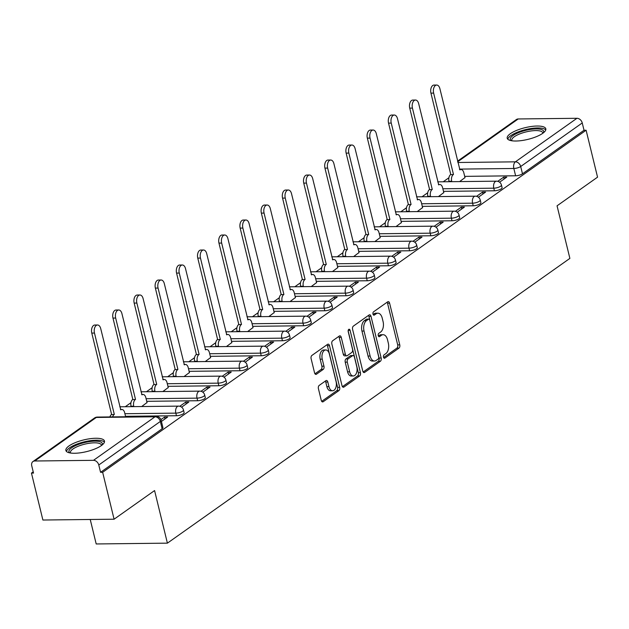 <?xml version="1.0" encoding="UTF-8"?>
<svg xmlns="http://www.w3.org/2000/svg" width="629" height="629" viewBox="0 0 629 629"><rect width="100%" height="100%" fill="white"/><g stroke="black" fill="none" stroke-linecap="round" stroke-linejoin="round"><path stroke-width="0.94" d="M383.493 357.162A1.753 1.014 89.3 0 0 384.453 358.255A1.753 1.014 89.3 0 0 384.822 358.121L398.998 348.096A2.5 1.447 89.3 0 0 399.761 344.841L389.61 303.178A2.5 1.447 89.3 0 0 388.242 301.621A2.5 1.447 89.3 0 0 387.708 301.802L373.54 311.835A1.753 1.014 89.3 0 0 372.997 314.115A1.753 1.014 89.3 0 0 373.956 315.2A1.753 1.014 89.3 0 0 374.326 315.074L376.166 313.777A7.996 4.631 89.3 0 1 377.88 313.179A7.996 4.631 89.3 0 1 382.235 318.164L383.085 321.631A7.996 4.631 89.3 0 1 380.624 332.057L378.784 333.354A1.753 1.014 89.3 0 0 378.249 335.634A1.753 1.014 89.3 0 0 379.201 336.727A1.753 1.014 89.3 0 0 379.578 336.594L381.41 335.296A7.996 4.631 89.3 0 1 383.124 334.707A7.996 4.631 89.3 0 1 387.488 339.684L388.329 343.159A7.996 4.631 89.3 0 1 385.868 353.584L384.036 354.882A1.753 1.014 89.3 0 0 383.493 357.162M542.709 133.34A19.861 6.015 -13.7 0 0 545.815 128.819A19.861 6.015 -13.7 0 0 531.363 126.484A19.861 6.015 -13.7 0 0 510.331 133.71A19.861 6.015 -13.7 0 0 507.218 138.231A19.861 6.015 -13.7 0 0 521.677 140.566A19.861 6.015 -13.7 0 0 542.709 133.34M101.371 445.576A19.861 6.015 -13.7 0 0 104.477 441.063A19.861 6.015 -13.7 0 0 90.018 438.72A19.861 6.015 -13.7 0 0 68.986 445.945A19.861 6.015 -13.7 0 0 65.88 450.466A19.861 6.015 -13.7 0 0 80.331 452.809A19.861 6.015 -13.7 0 0 101.371 445.576M319.194 385.42A2.5 1.447 89.3 0 0 318.423 388.683L321.27 400.374A2.5 1.447 89.3 0 0 322.638 401.923A2.5 1.447 89.3 0 0 323.172 401.742L338.905 390.609A2.5 1.447 89.3 0 0 339.676 387.346L329.525 345.683A2.5 1.447 89.3 0 0 328.157 344.134A2.5 1.447 89.3 0 0 327.623 344.315L311.89 355.448A2.5 1.447 89.3 0 0 311.119 358.711L314.555 372.824A2.5 1.447 89.3 0 0 315.923 374.381A2.5 1.447 89.3 0 0 316.458 374.2L323.188 369.435A2.5 1.447 89.3 0 0 323.959 366.172L322.252 359.175A6.683 3.876 89.3 0 1 325.743 349.96A6.683 3.876 89.3 0 1 329.392 354.127L336.075 381.551A6.683 3.876 89.3 0 1 332.584 390.766A6.683 3.876 89.3 0 1 328.943 386.599L327.827 382.031A2.5 1.447 89.3 0 0 326.467 380.474A2.5 1.447 89.3 0 0 325.932 380.655L319.194 385.42M586.11 130.242L597.55 177.166L557.058 205.817L569.874 258.401L167.4 543.149L154.577 490.565L114.085 519.208L102.645 472.285L586.11 130.242L584.034 130.266L582.25 122.954L520.702 166.504A5.095 1.541 166.3 0 1 513.83 168.478L459.492 169.099M362.752 371.024A2.5 1.447 89.3 0 0 364.112 372.58A2.5 1.447 89.3 0 0 364.647 372.392L380.388 361.258A2.5 1.447 89.3 0 0 381.158 358.003L371 316.34A2.5 1.447 89.3 0 0 369.64 314.783A2.5 1.447 89.3 0 0 369.105 314.972L353.364 326.105A2.5 1.447 89.3 0 0 352.594 329.36L362.752 371.024M359.646 375.938L343.914 387.071A2.5 1.447 89.3 0 1 343.371 387.252A2.5 1.447 89.3 0 1 342.011 385.695L331.853 344.032A2.5 1.447 89.3 0 1 332.623 340.776L339.361 336.012A2.5 1.447 89.3 0 1 339.896 335.823A2.5 1.447 89.3 0 1 341.256 337.38L345.376 354.276A2.5 1.447 89.3 0 0 346.744 355.833A2.5 1.447 89.3 0 0 347.279 355.652L351.745 352.492A2.5 1.447 89.3 0 0 352.515 349.229L348.222 331.64A1.753 1.014 89.3 0 1 349.142 329.226A1.753 1.014 89.3 0 1 350.094 330.319L360.417 372.675A2.5 1.447 89.3 0 1 359.646 375.938L357.571 375.961L342.428 386.67M114.085 519.208L42.89 520.026L31.45 473.094L33.227 471.844M448.902 177.755L443.217 181.781M427.704 192.757L422.02 196.775M406.507 207.751L400.822 211.776M385.31 222.745L379.625 226.77M364.112 237.746L358.428 241.764M342.915 252.74L337.23 256.766M321.718 267.742L316.033 271.759M300.52 282.736L294.836 286.761M279.323 297.729L273.639 301.755M258.126 312.731L252.441 316.749M236.929 327.725L231.244 331.75M215.731 342.719L210.047 346.744M194.534 357.72L188.849 361.738M173.337 372.714L167.652 376.74M152.139 387.716L146.455 391.733M130.942 402.709L125.257 406.735M90.23 519.483L96.198 543.959L167.4 543.149M102.645 472.285L100.569 472.308L98.784 464.996A5.095 3.853 -125.3 0 0 93.485 460.326L34.744 461.002A5.095 3.853 -125.3 0 0 32.952 461.56A5.095 3.853 -125.3 0 0 31.741 465.767L33.526 473.071L31.45 473.094M584.034 130.266L522.479 173.816A5.095 1.541 166.3 0 1 515.615 175.782L464.689 176.364M457.558 161.158L516.417 119.518A5.095 3.853 54.7 0 1 518.21 118.96L576.95 118.291A5.095 3.853 54.7 0 1 582.25 122.954M478.386 197.207L485.588 192.112L482.474 192.144L482.93 193.999M438.421 196.586L443.791 192.592M457.189 212.209L464.391 207.106L461.277 207.145L461.733 208.993M417.224 211.588L422.594 207.586M435.991 227.203L443.193 222.108L440.08 222.139L440.536 223.987M396.026 226.582L401.396 222.58M414.794 242.196L421.996 237.102L418.883 237.141L419.339 238.989M374.829 241.583L380.199 237.581M393.597 257.198L400.799 252.095L397.685 252.135L398.141 253.982M353.632 256.577L359.002 252.575M372.399 272.192L379.601 267.097L376.488 267.128L376.944 268.976M332.434 271.571L337.804 267.577M351.202 287.186L358.404 282.091L355.291 282.13L355.747 283.978M311.237 286.572L316.607 282.57M330.005 302.187L337.207 297.092L334.093 297.124L334.549 298.972M290.04 301.566L295.41 297.564M308.808 317.181L316.01 312.086L312.896 312.118L313.352 313.973M268.842 316.56L274.213 312.566M287.61 332.183L294.812 327.08L291.699 327.119L292.147 328.967M247.645 331.562L253.015 327.56M266.413 347.177L273.615 342.082L270.501 342.113L270.95 343.961M226.448 346.555L231.818 342.553M245.216 362.17L252.418 357.075L249.304 357.115L249.752 358.962M205.251 361.557L210.621 357.555M224.018 377.172L231.22 372.069L228.107 372.109L228.555 373.956M184.045 376.551L189.423 372.549M202.821 392.166L210.023 387.071L206.91 387.102L207.358 388.95M162.848 391.545L168.226 387.55M181.624 407.16L188.826 402.065L185.712 402.104L186.16 403.952M141.651 406.546L147.029 402.544M161.425 421.454L167.629 417.066L164.515 417.098L164.963 418.945M176.45 415.73L175.821 413.135A5.095 1.541 166.3 0 0 181.058 412.026A5.095 1.541 166.3 0 0 183.487 410.006L184.116 412.6A5.095 1.541 -13.7 0 1 181.687 414.621A5.095 1.541 -13.7 0 1 176.45 415.73L125.533 416.312M197.648 400.736L197.019 398.141A5.095 1.541 166.3 0 0 202.255 397.025A5.095 1.541 166.3 0 0 204.684 395.012L205.313 397.607A5.095 1.541 -13.7 0 1 202.884 399.619A5.095 1.541 -13.7 0 1 197.648 400.736L146.73 401.318M218.845 385.742L218.216 383.147A5.095 1.541 166.3 0 0 223.452 382.031A5.095 1.541 166.3 0 0 225.882 380.018L226.511 382.613A5.095 1.541 -13.7 0 1 224.081 384.626A5.095 1.541 -13.7 0 1 218.845 385.742L167.927 386.324M240.042 370.74L239.413 368.146A5.095 1.541 166.3 0 0 244.65 367.037A5.095 1.541 166.3 0 0 247.079 365.017L247.708 367.611A5.095 1.541 -13.7 0 1 245.279 369.632A5.095 1.541 -13.7 0 1 240.042 370.74L189.125 371.322M261.239 355.747L260.61 353.152A5.095 1.541 166.3 0 0 265.847 352.036A5.095 1.541 166.3 0 0 268.276 350.023L268.905 352.617A5.095 1.541 -13.7 0 1 266.476 354.63A5.095 1.541 -13.7 0 1 261.239 355.747L210.322 356.329M282.437 340.745L281.808 338.158A5.095 1.541 166.3 0 0 287.044 337.042A5.095 1.541 166.3 0 0 289.474 335.029L290.103 337.624A5.095 1.541 -13.7 0 1 287.673 339.636A5.095 1.541 -13.7 0 1 282.437 340.745L231.519 341.335M303.634 325.751L303.005 323.157A5.095 1.541 166.3 0 0 308.241 322.048A5.095 1.541 166.3 0 0 310.671 320.027L311.3 322.622A5.095 1.541 -13.7 0 1 308.87 324.635A5.095 1.541 -13.7 0 1 303.634 325.751L252.716 326.333M324.831 310.757L324.202 308.163A5.095 1.541 166.3 0 0 329.439 307.046A5.095 1.541 166.3 0 0 331.868 305.034L332.497 307.628A5.095 1.541 -13.7 0 1 330.068 309.641A5.095 1.541 -13.7 0 1 324.831 310.757L273.914 311.339M346.029 295.756L345.4 293.161A5.095 1.541 166.3 0 0 350.636 292.053A5.095 1.541 166.3 0 0 353.066 290.032L353.695 292.627A5.095 1.541 -13.7 0 1 351.265 294.647A5.095 1.541 -13.7 0 1 346.029 295.756L295.111 296.338M367.226 280.762L366.597 278.167A5.095 1.541 166.3 0 0 371.833 277.051A5.095 1.541 166.3 0 0 374.263 275.038L374.9 277.633A5.095 1.541 -13.7 0 1 372.462 279.646A5.095 1.541 -13.7 0 1 367.226 280.762L316.308 281.344M388.431 265.768L387.794 263.174A5.095 1.541 166.3 0 0 393.031 262.057A5.095 1.541 166.3 0 0 395.46 260.044L396.097 262.639A5.095 1.541 -13.7 0 1 393.668 264.652A5.095 1.541 -13.7 0 1 388.431 265.768L337.506 266.35M409.628 250.767L408.992 248.172A5.095 1.541 166.3 0 0 414.228 247.063A5.095 1.541 166.3 0 0 416.657 245.043L417.294 247.637A5.095 1.541 -13.7 0 1 414.865 249.658A5.095 1.541 -13.7 0 1 409.628 250.767L358.703 251.348M430.826 235.773L430.189 233.178A5.095 1.541 166.3 0 0 435.425 232.062A5.095 1.541 166.3 0 0 437.855 230.049L438.492 232.644A5.095 1.541 -13.7 0 1 436.062 234.656A5.095 1.541 -13.7 0 1 430.826 235.773L379.9 236.355M452.023 220.771L451.386 218.184A5.095 1.541 166.3 0 0 456.623 217.068A5.095 1.541 166.3 0 0 459.052 215.055L459.689 217.65A5.095 1.541 -13.7 0 1 457.259 219.663A5.095 1.541 -13.7 0 1 452.023 220.771L401.098 221.361M473.22 205.777L472.583 203.183A5.095 1.541 166.3 0 0 477.82 202.074A5.095 1.541 166.3 0 0 480.249 200.053L480.886 202.648A5.095 1.541 -13.7 0 1 478.457 204.661A5.095 1.541 -13.7 0 1 473.22 205.777L422.295 206.359M494.418 190.784L493.781 188.189A5.095 1.541 166.3 0 0 499.017 187.072A5.095 1.541 166.3 0 0 501.447 185.06L502.084 187.654A5.095 1.541 -13.7 0 1 499.654 189.667A5.095 1.541 -13.7 0 1 494.418 190.784L443.492 191.365M499.583 182.213L506.785 177.119L503.672 177.15L504.128 178.998M459.618 181.592L464.988 177.59M503.672 177.15L497.767 181.333M100.569 472.308L162.125 428.758A5.095 1.541 -13.7 0 0 162.919 427.602L161.142 420.29A5.095 1.541 166.3 0 1 160.34 421.446L98.784 464.996M482.474 192.144L476.57 196.327M461.277 207.145L455.372 211.328M440.08 222.139L434.175 226.322M418.883 237.141L412.978 241.316M397.685 252.135L391.781 256.317M376.488 267.128L370.583 271.311M355.291 282.13L349.386 286.305M334.093 297.124L328.189 301.307M312.896 312.118L306.991 316.301M291.699 327.119L285.794 331.302M270.501 342.113L264.597 346.296M249.304 357.115L243.399 361.29M228.107 372.109L222.202 376.291M206.91 387.102L201.005 391.285M185.712 402.104L179.808 406.279M164.515 417.098L160.93 419.637M383.124 334.707L381.048 334.73A7.996 4.631 89.3 0 0 379.334 335.32L381.41 335.296M378.367 336.004L379.334 335.32M377.88 313.179L375.804 313.203A7.996 4.631 89.3 0 0 374.09 313.8L376.166 313.777M373.123 314.484L374.09 313.8M383.619 357.531L396.923 348.12A2.5 1.447 89.3 0 0 397.685 344.865L387.535 303.202A2.5 1.447 89.3 0 0 387.11 302.227M363.169 371.998L378.312 361.282A2.5 1.447 89.3 0 0 379.083 358.027L368.924 316.363A2.5 1.447 89.3 0 0 368.508 315.388M378.131 359.057A1.753 1.014 89.3 0 0 378.674 356.777L369.758 320.208A1.753 1.014 89.3 0 0 368.798 319.115A1.753 1.014 89.3 0 0 368.429 319.249L366.495 320.617A7.996 4.631 89.3 0 0 364.034 331.043L370.127 356.038A7.996 4.631 89.3 0 0 374.483 361.015A7.996 4.631 89.3 0 0 376.197 360.425L378.131 359.057M368.798 319.115L366.723 319.139A1.753 1.014 89.3 0 0 366.353 319.273L368.429 319.249M374.483 361.015L372.407 361.038A7.996 4.631 89.3 0 1 368.051 356.061L361.958 331.066A7.996 4.631 89.3 0 1 364.419 320.641L366.353 319.273M346.744 355.833L344.668 355.857A2.5 1.447 89.3 0 1 343.3 354.3L339.18 337.403A2.5 1.447 89.3 0 0 338.764 336.436M348.144 330.87L358.341 372.698L360.417 372.675M349.653 371.81A6.683 3.876 89.3 0 0 353.294 375.977A6.683 3.876 89.3 0 0 356.785 366.762L354.434 357.099A2.5 1.447 89.3 0 0 353.073 355.542A2.5 1.447 89.3 0 0 352.531 355.731L348.065 358.892A2.5 1.447 89.3 0 0 347.294 362.147L349.653 371.81L347.578 371.833A6.683 3.876 89.3 0 0 351.218 376L353.294 375.977M353.073 355.542L350.998 355.566A2.5 1.447 89.3 0 0 350.455 355.755L352.531 355.731M347.578 371.833L345.219 362.17A2.5 1.447 89.3 0 1 345.989 358.915L350.455 355.755M357.571 375.961A2.5 1.447 89.3 0 0 358.341 372.698M332.584 390.766L330.508 390.79A6.683 3.876 89.3 0 1 326.868 386.623L325.751 382.055A2.5 1.447 89.3 0 0 325.335 381.08M325.743 349.96L323.668 349.983A6.683 3.876 89.3 0 0 320.177 359.198L322.252 359.175M314.98 373.799L321.112 369.459A2.5 1.447 89.3 0 0 321.883 366.196L320.177 359.198M321.694 401.341L336.829 390.633A2.5 1.447 89.3 0 0 337.6 387.37L327.45 345.706A2.5 1.447 89.3 0 0 327.025 344.739M449.106 181.71L449.004 181.278A5.095 2.948 -90.7 0 1 450.568 174.634L453.265 174.603A5.095 2.948 89.3 0 0 451.701 181.246L451.803 181.679M465.028 177.763L463.793 172.692A5.095 2.948 89.3 0 0 461.018 169.516A5.095 2.948 89.3 0 0 459.925 169.893L439.891 88.681A5.858 3.397 89.3 0 0 436.699 85.041A5.858 3.397 89.3 0 0 433.64 93.108L453.47 174.461M450.773 174.492L430.944 93.139A5.858 3.397 -90.7 0 1 433.994 85.072L436.699 85.041M427.909 196.712L427.799 196.272A5.095 2.948 -90.7 0 1 429.371 189.636L432.068 189.604A5.095 2.948 89.3 0 0 430.503 196.24L430.606 196.68M443.83 192.757L442.596 187.686A5.095 2.948 89.3 0 0 439.82 184.517A5.095 2.948 89.3 0 0 438.728 184.895L418.694 103.683A5.858 3.397 89.3 0 0 415.502 100.035A5.858 3.397 89.3 0 0 412.443 108.102L432.272 189.455M429.576 189.486L409.738 108.133A5.858 3.397 -90.7 0 1 412.797 100.066L415.502 100.035M406.711 211.706L406.601 211.265A5.095 2.948 -90.7 0 1 408.174 204.629L410.871 204.598A5.095 2.948 89.3 0 0 409.306 211.234L409.408 211.674M422.633 207.759L421.399 202.68A5.095 2.948 89.3 0 0 418.623 199.511A5.095 2.948 89.3 0 0 417.53 199.888L397.497 118.677A5.858 3.397 89.3 0 0 394.304 115.036A5.858 3.397 89.3 0 0 391.246 123.103L411.075 204.456M408.378 204.488L388.541 123.135A5.858 3.397 -90.7 0 1 391.6 115.06L394.304 115.036M511.188 140.668A17.187 5.205 166.3 0 1 520.403 131.948A17.187 5.205 166.3 0 1 541.931 129.708A17.187 5.205 166.3 0 1 543.417 132.813M542.764 133.301A15.914 4.82 -13.7 0 0 542.733 132.821A15.914 4.82 -13.7 0 0 541.105 131.312A15.914 4.82 -13.7 0 0 523.124 132.735A15.914 4.82 -13.7 0 0 511.802 140.361A15.914 4.82 -13.7 0 0 511.99 140.802M545.76 129.959A19.735 5.975 -13.7 0 0 544.14 128.866A19.735 5.975 -13.7 0 0 523.179 130.234A19.735 5.975 -13.7 0 0 507.8 139.206M69.85 452.904A17.187 5.205 166.3 0 1 79.065 444.184A17.187 5.205 166.3 0 1 100.585 441.951A17.187 5.205 166.3 0 1 102.079 445.049M101.426 445.536A15.914 4.82 -13.7 0 0 101.387 445.057A15.914 4.82 -13.7 0 0 99.767 443.555A15.914 4.82 -13.7 0 0 81.778 444.978A15.914 4.82 -13.7 0 0 70.464 452.597A15.914 4.82 -13.7 0 0 70.645 453.037M104.414 442.195A19.735 5.975 -13.7 0 0 102.802 441.102A19.735 5.975 -13.7 0 0 81.833 442.478A19.735 5.975 -13.7 0 0 66.454 451.449M385.514 226.699L385.404 226.267A5.095 2.948 -90.7 0 1 386.977 219.623L389.673 219.592A5.095 2.948 89.3 0 0 388.109 226.236L388.211 226.676M401.436 222.752L400.201 217.681A5.095 2.948 89.3 0 0 397.426 214.505A5.095 2.948 89.3 0 0 396.333 214.882L376.299 133.678A5.858 3.397 89.3 0 0 373.107 130.03A5.858 3.397 89.3 0 0 370.049 138.097L389.878 219.45M387.181 219.482L367.344 138.128A5.858 3.397 -90.7 0 1 370.402 130.061L373.107 130.03M364.317 241.701L364.207 241.261A5.095 2.948 -90.7 0 1 365.779 234.625L368.476 234.593A5.095 2.948 89.3 0 0 366.911 241.229L367.014 241.67M380.238 237.754L379.004 232.675A5.095 2.948 89.3 0 0 376.228 229.506A5.095 2.948 89.3 0 0 375.136 229.884L355.102 148.672A5.858 3.397 89.3 0 0 351.91 145.024A5.858 3.397 89.3 0 0 348.851 153.091L368.68 234.444M365.984 234.475L346.147 153.122A5.858 3.397 -90.7 0 1 349.205 145.055L351.91 145.024M343.119 256.695L343.009 256.255A5.095 2.948 -90.7 0 1 344.582 249.619L347.279 249.587A5.095 2.948 89.3 0 0 345.714 256.231L345.816 256.663M359.041 252.748L357.807 247.669A5.095 2.948 89.3 0 0 355.031 244.5A5.095 2.948 89.3 0 0 353.938 244.878L333.905 163.666A5.858 3.397 89.3 0 0 330.712 160.025A5.858 3.397 89.3 0 0 327.654 168.092L347.483 249.446M344.786 249.477L324.949 168.124A5.858 3.397 -90.7 0 1 328.008 160.057L330.712 160.025M321.922 271.697L321.812 271.256A5.095 2.948 -90.7 0 1 323.385 264.612L326.081 264.589A5.095 2.948 89.3 0 0 324.517 271.225L324.619 271.665M337.844 267.742L336.609 262.67A5.095 2.948 89.3 0 0 333.834 259.502A5.095 2.948 89.3 0 0 332.741 259.871L312.707 178.667A5.858 3.397 89.3 0 0 309.515 175.019A5.858 3.397 89.3 0 0 306.457 183.086L326.286 264.439M323.589 264.471L303.752 183.118A5.858 3.397 -90.7 0 1 306.81 175.051L309.515 175.019M300.725 286.69L300.615 286.25A5.095 2.948 -90.7 0 1 302.187 279.614L304.884 279.583A5.095 2.948 89.3 0 0 303.32 286.219L303.422 286.659M316.646 282.743L315.412 277.664A5.095 2.948 89.3 0 0 312.637 274.496A5.095 2.948 89.3 0 0 311.544 274.873L291.51 193.661A5.858 3.397 89.3 0 0 288.318 190.013A5.858 3.397 89.3 0 0 285.259 198.088L305.089 279.441M302.392 279.473L282.555 198.111A5.858 3.397 -90.7 0 1 285.613 190.044L288.318 190.013M279.528 301.684L279.418 301.252A5.095 2.948 -90.7 0 1 280.99 294.608L283.687 294.576A5.095 2.948 89.3 0 0 282.122 301.22L282.224 301.653M295.449 297.737L294.215 292.666A5.095 2.948 89.3 0 0 291.439 289.489A5.095 2.948 89.3 0 0 290.346 289.867L270.313 208.655A5.858 3.397 89.3 0 0 267.121 205.015A5.858 3.397 89.3 0 0 264.062 213.082L283.891 294.435M281.194 294.466L261.357 213.113A5.858 3.397 -90.7 0 1 264.416 205.046L267.121 205.015M258.33 316.686L258.22 316.245A5.095 2.948 -90.7 0 1 259.793 309.61L262.49 309.578A5.095 2.948 89.3 0 0 260.925 316.214L261.027 316.654M274.252 312.731L273.017 307.66A5.095 2.948 89.3 0 0 270.242 304.491A5.095 2.948 89.3 0 0 269.149 304.868L249.115 223.657A5.858 3.397 89.3 0 0 245.923 220.008A5.858 3.397 89.3 0 0 242.865 228.075L262.694 309.429M259.997 309.46L240.16 228.107A5.858 3.397 -90.7 0 1 243.219 220.04L245.923 220.008M237.133 331.68L237.023 331.239A5.095 2.948 -90.7 0 1 238.595 324.603L241.292 324.572A5.095 2.948 89.3 0 0 239.728 331.208L239.83 331.648M253.055 327.733L251.82 322.653A5.095 2.948 89.3 0 0 249.045 319.485A5.095 2.948 89.3 0 0 247.952 319.862L227.918 238.65A5.858 3.397 89.3 0 0 224.726 235.01A5.858 3.397 89.3 0 0 221.667 243.077L241.497 324.43M238.8 324.462L218.963 243.108A5.858 3.397 -90.7 0 1 222.021 235.034L224.726 235.01M215.936 346.673L215.826 346.241A5.095 2.948 -90.7 0 1 217.398 339.597L220.095 339.566A5.095 2.948 89.3 0 0 218.53 346.209L218.633 346.65M231.857 342.726L230.623 337.655A5.095 2.948 89.3 0 0 227.847 334.479A5.095 2.948 89.3 0 0 226.754 334.856L206.713 253.652A5.858 3.397 89.3 0 0 203.521 250.004A5.858 3.397 89.3 0 0 200.47 258.071L220.299 339.424M217.603 339.456L197.765 258.102A5.858 3.397 -90.7 0 1 200.824 250.035L203.521 250.004M194.738 361.675L194.628 361.235A5.095 2.948 -90.7 0 1 196.201 354.599L198.898 354.567A5.095 2.948 89.3 0 0 197.325 361.203L197.435 361.644M210.66 357.72L209.426 352.649A5.095 2.948 89.3 0 0 206.65 349.48A5.095 2.948 89.3 0 0 205.557 349.858L185.516 268.646A5.858 3.397 89.3 0 0 182.324 264.998A5.858 3.397 89.3 0 0 179.265 273.065L199.102 354.418M196.405 354.449L176.568 273.096A5.858 3.397 -90.7 0 1 179.627 265.029L182.324 264.998M173.541 376.669L173.431 376.228A5.095 2.948 -90.7 0 1 175.004 369.593L177.7 369.561A5.095 2.948 89.3 0 0 176.128 376.205L176.238 376.637M189.463 372.722L188.228 367.643A5.095 2.948 89.3 0 0 185.453 364.474A5.095 2.948 89.3 0 0 184.36 364.851L164.318 283.64A5.858 3.397 89.3 0 0 161.126 279.999A5.858 3.397 89.3 0 0 158.068 288.066L177.905 369.42M175.208 369.451L155.371 288.098A5.858 3.397 -90.7 0 1 158.429 280.031L161.126 279.999M152.344 391.67L152.234 391.23A5.095 2.948 -90.7 0 1 153.806 384.586L156.503 384.563A5.095 2.948 89.3 0 0 154.931 391.199L155.041 391.639M168.265 387.716L167.031 382.644A5.095 2.948 89.3 0 0 164.255 379.476A5.095 2.948 89.3 0 0 163.163 379.845L143.121 298.641A5.858 3.397 89.3 0 0 139.929 294.993A5.858 3.397 89.3 0 0 136.87 303.06L156.707 384.413M154.011 384.445L134.174 303.092A5.858 3.397 -90.7 0 1 137.232 295.025L139.929 294.993M131.147 406.664L131.036 406.224A5.095 2.948 -90.7 0 1 132.609 399.588L135.306 399.557A5.095 2.948 89.3 0 0 133.733 406.192L133.843 406.633M147.068 402.717L145.834 397.638A5.095 2.948 89.3 0 0 143.058 394.469A5.095 2.948 89.3 0 0 141.965 394.847L121.924 313.635A5.858 3.397 89.3 0 0 118.732 309.987A5.858 3.397 89.3 0 0 115.673 318.062L135.51 399.415M132.813 399.446L112.976 318.085A5.858 3.397 -90.7 0 1 116.035 310.018L118.732 309.987M109.926 416.933A5.095 2.948 -90.7 0 1 111.412 414.582L114.108 414.55A5.095 2.948 89.3 0 0 112.63 416.901M125.635 416.752L124.636 412.632A5.095 2.948 89.3 0 0 121.853 409.463A5.095 2.948 89.3 0 0 120.768 409.841L100.726 328.629A5.858 3.397 89.3 0 0 97.534 324.989A5.858 3.397 89.3 0 0 94.476 333.055L114.313 414.409M111.616 414.44L91.779 333.087A5.858 3.397 -90.7 0 1 94.837 325.02L97.534 324.989M384.067 358.129L384.822 358.121M373.579 315.082L374.326 315.074M378.823 336.609L379.578 336.594M93.485 460.326L155.041 416.783L96.3 417.452L34.744 461.002M515.615 175.782L513.83 168.478A5.095 2.948 89.3 0 1 515.395 161.834L576.95 118.291M457.881 162.494L515.395 161.834A5.095 3.853 54.7 0 1 520.702 166.504L522.479 173.816M518.21 118.96L457.708 161.763M183.487 410.006A5.095 5.095 0 0 0 178.479 406.122A5.095 2.948 -90.7 0 0 177.386 406.499A5.095 2.948 -90.7 0 0 175.821 413.135L124.896 413.717M204.684 395.012A5.095 5.095 0 0 0 199.676 391.128A5.095 2.948 -90.7 0 0 198.583 391.505A5.095 2.948 -90.7 0 0 197.019 398.141L146.093 398.723M225.882 380.018A5.095 5.095 0 0 0 220.873 376.126A5.095 2.948 -90.7 0 0 219.78 376.504A5.095 2.948 -90.7 0 0 218.216 383.147L167.29 383.729M247.079 365.017A5.095 5.095 0 0 0 242.071 361.132A5.095 2.948 -90.7 0 0 240.978 361.51A5.095 2.948 -90.7 0 0 239.413 368.146L188.488 368.728M268.276 350.023A5.095 5.095 0 0 0 263.268 346.139A5.095 2.948 -90.7 0 0 262.175 346.516A5.095 2.948 -90.7 0 0 260.61 353.152L209.685 353.734M289.474 335.029A5.095 5.095 0 0 0 284.465 331.137A5.095 2.948 -90.7 0 0 283.372 331.514A5.095 2.948 -90.7 0 0 281.808 338.158L230.882 338.74M310.671 320.027A5.095 5.095 0 0 0 305.663 316.143A5.095 2.948 -90.7 0 0 304.57 316.521A5.095 2.948 -90.7 0 0 303.005 323.157L252.08 323.738M331.868 305.034A5.095 5.095 0 0 0 326.86 301.149A5.095 2.948 -90.7 0 0 325.767 301.519A5.095 2.948 -90.7 0 0 324.202 308.163L273.277 308.745M353.066 290.032A5.095 5.095 0 0 0 348.057 286.148A5.095 2.948 -90.7 0 0 346.964 286.525A5.095 2.948 -90.7 0 0 345.4 293.161L294.474 293.743M374.263 275.038A5.095 5.095 0 0 0 369.254 271.154A5.095 2.948 -90.7 0 0 368.162 271.531A5.095 2.948 -90.7 0 0 366.597 278.167L315.672 278.749M395.46 260.044A5.095 5.095 0 0 0 390.452 256.152A5.095 2.948 -90.7 0 0 389.367 256.53A5.095 2.948 -90.7 0 0 387.794 263.174L336.869 263.755M416.657 245.043A5.095 5.095 0 0 0 411.649 241.159A5.095 2.948 -90.7 0 0 410.564 241.536A5.095 2.948 -90.7 0 0 408.992 248.172L358.066 248.754M437.855 230.049A5.095 5.095 0 0 0 432.846 226.165A5.095 2.948 -90.7 0 0 431.761 226.542A5.095 2.948 -90.7 0 0 430.189 233.178L379.263 233.76M459.052 215.055A5.095 5.095 0 0 0 454.044 211.163A5.095 2.948 -90.7 0 0 452.959 211.541A5.095 2.948 -90.7 0 0 451.386 218.184L400.461 218.766M480.249 200.053A5.095 5.095 0 0 0 475.241 196.169A5.095 2.948 -90.7 0 0 474.156 196.547A5.095 2.948 -90.7 0 0 472.583 203.183L421.658 203.765M501.447 185.06A5.095 5.095 0 0 0 496.438 181.176A5.095 2.948 -90.7 0 0 495.353 181.545A5.095 2.948 -90.7 0 0 493.781 188.189L442.855 188.771M162.125 428.758L160.34 421.446A5.095 3.853 54.7 0 0 155.041 416.783A5.095 2.948 -90.7 0 1 156.134 416.406L97.393 417.074A5.095 5.095 0 0 0 94.507 418.01L32.952 461.56M94.507 418.01A5.095 3.853 -125.3 0 1 96.3 417.452A5.095 2.948 -90.7 0 1 97.393 417.074M387.535 303.202L389.61 303.178M397.685 344.865L399.761 344.841M396.923 348.12L398.998 348.096M368.924 316.363L371 316.34M379.083 358.027L381.158 358.003M378.312 361.282L380.388 361.258M363.578 372.407L364.647 372.392M364.419 320.641L366.495 320.617M361.958 331.066L364.034 331.043M368.051 356.061L370.127 356.038M342.836 387.079L343.914 387.071M339.18 337.403L341.256 337.38M343.3 354.3L345.376 354.276M348.214 330.343L350.094 330.319M345.989 358.915L348.065 358.892M345.219 362.17L347.294 362.147M325.751 382.055L327.827 382.031M326.868 386.623L328.943 386.599M321.883 366.196L323.959 366.172M321.112 369.459L323.188 369.435M315.381 374.208L316.458 374.2M327.45 345.706L329.525 345.683M337.6 387.37L339.676 387.346M336.829 390.633L338.905 390.609M322.095 401.75L323.172 401.742M450.568 174.634L453.265 174.603M449.004 181.278L451.701 181.246M430.944 93.139L433.64 93.108M429.371 189.636L432.068 189.604M427.799 196.272L430.503 196.24M409.738 108.133L412.443 108.102M408.174 204.629L410.871 204.598M406.601 211.265L409.306 211.234M388.541 123.135L391.246 123.103M386.977 219.623L389.673 219.592M385.404 226.267L388.109 226.236M367.344 138.128L370.049 138.097M365.779 234.625L368.476 234.593M364.207 241.261L366.911 241.229M346.147 153.122L348.851 153.091M344.582 249.619L347.279 249.587M343.009 256.255L345.714 256.231M324.949 168.124L327.654 168.092M323.385 264.612L326.081 264.589M321.812 271.256L324.517 271.225M303.752 183.118L306.457 183.086M302.187 279.614L304.884 279.583M300.615 286.25L303.32 286.219M282.555 198.111L285.259 198.088M280.99 294.608L283.687 294.576M279.418 301.252L282.122 301.22M261.357 213.113L264.062 213.082M259.793 309.61L262.49 309.578M258.22 316.245L260.925 316.214M240.16 228.107L242.865 228.075M238.595 324.603L241.292 324.572M237.023 331.239L239.728 331.208M218.963 243.108L221.667 243.077M217.398 339.597L220.095 339.566M215.826 346.241L218.53 346.209M197.765 258.102L200.47 258.071M196.201 354.599L198.898 354.567M194.628 361.235L197.325 361.203M176.568 273.096L179.265 273.065M175.004 369.593L177.7 369.561M173.431 376.228L176.128 376.205M155.371 288.098L158.068 288.066M153.806 384.586L156.503 384.563M152.234 391.23L154.931 391.199M134.174 303.092L136.87 303.06M132.609 399.588L135.306 399.557M131.036 406.224L133.733 406.192M112.976 318.085L115.673 318.062M111.412 414.582L114.108 414.55M91.779 333.087L94.476 333.055M437.745 181.844L496.438 181.176M416.547 196.838L475.241 196.169M395.35 211.839L454.044 211.163M374.153 226.833L432.846 226.165M352.955 241.827L411.649 241.159M331.758 256.829L390.452 256.152M310.561 271.822L369.254 271.154M289.364 286.816L348.057 286.148M268.166 301.818L326.86 301.149M246.969 316.812L305.663 316.143M225.772 331.813L284.465 331.137M204.574 346.807L263.268 346.139M183.377 361.801L242.071 361.132M162.18 376.802L220.873 376.126M140.982 391.796L199.676 391.128M119.785 406.79L178.479 406.122M161.142 420.29A5.095 5.095 0 0 0 156.134 416.406M459.595 169.531L461.018 169.516M438.397 184.533L439.82 184.517M417.2 199.527L418.623 199.511M396.003 214.52L397.426 214.505M374.805 229.522L376.228 229.506M353.608 244.516L355.031 244.5M332.411 259.518L333.834 259.502M311.213 274.511L312.637 274.496M290.016 289.505L291.439 289.489M268.819 304.507L270.242 304.491M247.622 319.501L249.045 319.485M226.424 334.494L227.847 334.479M205.227 349.496L206.65 349.48M184.03 364.49L185.453 364.474M162.832 379.491L164.255 379.476M141.635 394.485L143.058 394.469M120.438 409.479L121.853 409.463"/></g></svg>
